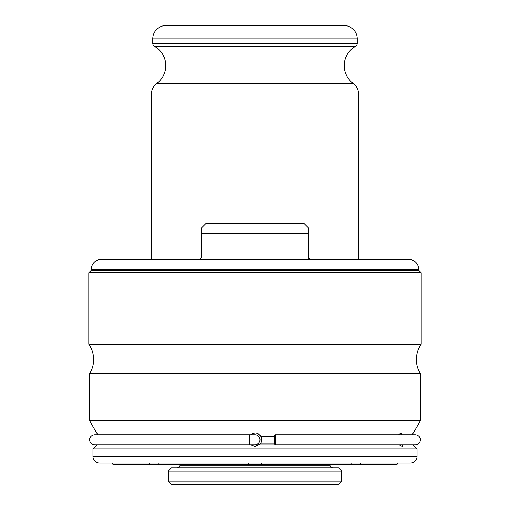 <?xml version="1.0" encoding="UTF-8"?>
<svg xmlns="http://www.w3.org/2000/svg" width="510" height="510" viewBox="0 0 510 510"><rect width="100%" height="100%" fill="white"/><g stroke="black" fill="none" stroke-linecap="round" stroke-linejoin="round"><path stroke-width="0.76" d="M343.861 25.5L166.139 25.5A13.362 13.362 0 0 0 152.777 38.862L152.777 43.414A3.341 3.341 0 0 0 154.492 46.327A22.051 22.051 0 0 1 156.863 83.321A13.362 13.362 0 0 0 151.438 94.063L358.562 94.063A13.362 13.362 0 0 0 353.137 83.321A22.051 22.051 0 0 1 355.508 46.327A3.341 3.341 0 0 0 357.223 43.414L357.223 38.862A13.362 13.362 0 0 0 343.861 25.5M151.438 259.341L151.438 94.063M358.562 259.341L358.562 94.063M177.161 467.797A2.671 2.671 0 0 0 179.839 465.126L179.839 464.457M332.839 467.797A2.671 2.671 0 0 1 330.161 465.126L330.161 464.457M338.512 467.797L171.487 467.797L168.147 471.138L341.853 471.138L338.512 467.797M341.853 471.138L341.853 481.159L168.147 481.159L168.147 471.138M168.147 481.159L171.487 484.5L338.512 484.5L341.853 481.159M396.818 464.457L398.157 463.118L396.818 464.457L113.182 464.457L111.843 463.118L113.182 464.457M253.738 433.175L252.495 433.545M251.06 434.341L255 433.054C257.493 433.041 259.482 434.265 260.967 436.732C262.159 439.199 261.891 441.615 260.151 443.987L255 446.416L250.582 444.745M261.579 438.568L261.279 437.459M260.655 436.178L260.087 435.406M259.513 434.813L258.704 434.176M257.524 433.551L256.269 433.175M360.952 463.118L360.003 464.457M351.505 463.118L350.555 464.457M261.681 463.118L261.681 464.457L261.681 463.118M402.479 444.745L402.384 446.416L399.094 444.745M92.979 456.437L417.021 456.437A6.681 6.681 0 0 1 410.34 463.118L99.66 463.118A6.681 6.681 0 0 1 92.979 456.437L92.979 448.908L97.142 444.745M92.979 448.908L417.021 448.908L412.858 444.745M398.578 434.724L401.217 433.054L401.963 434.724M275.043 444.745A5.011 0.625 90 0 1 274.418 439.735A5.011 0.625 90 0 1 275.043 434.724A5.011 0.625 90 0 1 275.668 439.735A5.011 0.625 90 0 1 275.043 444.745L415.35 444.745C419.883 444.229 420.616 440.398 420.361 439.735C420.616 439.072 419.883 435.24 415.35 434.724L412.303 434.724L420.361 420.769L420.361 373.639A26.724 26.724 0 0 1 421.196 344.218L421.196 272.703L418.691 270.198L418.691 269.363A10.021 10.021 0 0 0 408.669 259.341L101.331 259.341A10.021 10.021 0 0 0 91.309 269.363L418.691 269.363M97.697 434.724L89.639 420.769L420.361 420.769M89.639 420.769L89.639 373.639L420.361 373.639M89.639 373.639A26.724 26.724 0 0 0 88.804 344.218L421.196 344.218M88.804 344.218L88.804 272.703L421.196 272.703M88.804 272.703L91.309 270.198L418.691 270.198M91.309 270.198L91.309 269.363M310.456 259.341L308.448 257.34L308.524 257.875M201.476 257.875L201.552 233.287L308.448 233.287L308.448 227.938L303.775 223.265L308.448 227.938L308.448 257.34M201.552 257.34L199.544 259.341L121.374 259.341M308.722 258.347L308.977 258.691M309.328 258.997L309.78 259.227M201.552 233.287L201.552 227.938L206.225 223.265L201.552 227.938L201.552 233.287M206.225 223.265L303.775 223.265M417.021 456.437L417.021 448.908M248.319 463.118L248.319 464.457L248.319 463.118M158.495 463.118L159.445 464.457M149.047 463.118L149.997 464.457M249.473 434.724L255 434.724A5.011 5.011 0 0 1 260.011 439.735A5.011 5.011 0 0 1 255 444.745L94.65 444.745C90.117 444.229 89.384 440.398 89.639 439.735C89.384 439.072 90.117 435.24 94.65 434.724L249.473 434.724L249.473 444.745M152.777 38.862L357.223 38.862M152.777 43.414L357.223 43.414M154.492 46.327L355.508 46.327M156.863 83.321L353.137 83.321M330.161 465.126L179.839 465.126M260.151 443.987L274.712 443.987M260.967 436.732L274.546 436.732M275.043 434.724L415.35 434.724"/></g></svg>
